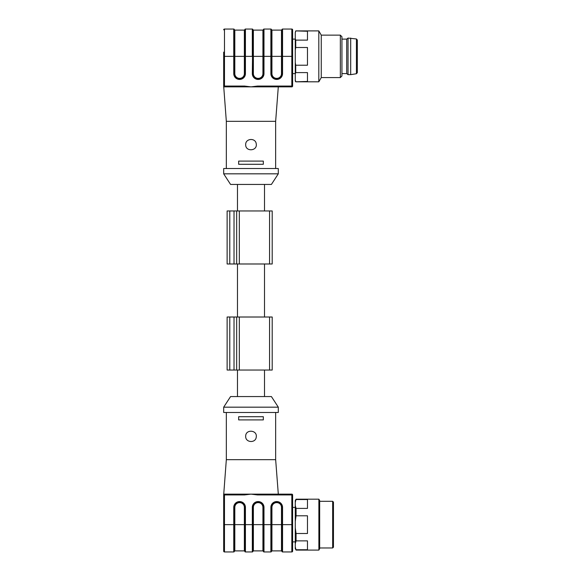 <?xml version="1.0" encoding="UTF-8"?>
<svg xmlns="http://www.w3.org/2000/svg" width="581" height="581" viewBox="0 0 581 581"><rect width="100%" height="100%" fill="white"/><g stroke="black" fill="none" stroke-linecap="round" stroke-linejoin="round"><path stroke-width="0.87" d="M292.621 494.939L292.621 551.151A0.799 0.799 0 0 1 291.829 551.95L282.548 551.95A0.53 0.53 0 0 1 282.017 551.42L282.017 507.351A5.251 5.251 0 0 0 276.767 502.1L276.658 502.1A5.251 5.251 0 0 0 271.407 507.351L271.407 551.42L271.407 524.643L271.937 524.636L271.937 550.89L271.407 551.42A0.53 0.53 0 0 1 270.877 551.95L263.985 551.95A0.53 0.53 0 0 1 263.454 551.42L263.454 507.351A5.251 5.251 0 0 0 258.204 502.1L258.095 502.1A5.251 5.251 0 0 0 252.851 507.351L252.851 551.42L252.851 524.643L253.381 524.636L253.381 550.89L252.851 551.42A0.53 0.53 0 0 1 252.321 551.95L245.422 551.95A0.53 0.53 0 0 1 244.891 551.42L244.891 507.351A5.251 5.251 0 0 0 239.641 502.1L239.539 502.1A5.251 5.251 0 0 0 234.288 507.351L234.288 551.42L234.288 524.643L234.818 524.636L234.818 550.89L234.288 551.42A0.53 0.53 0 0 1 233.758 551.95L224.477 551.95A0.799 0.799 0 0 1 223.678 551.151L223.678 494.148L291.829 494.148A0.799 0.799 0 0 1 292.621 494.939L257.536 494.939L250.992 494.148L244.448 494.939L244.448 494.148M223.678 407.172L230.577 396.562L271.407 396.562L278.306 407.172L223.678 407.172L223.678 412.474L278.306 412.474L278.306 407.172M226.329 412.474L226.329 459.673L275.655 459.673L275.655 412.474M263.324 419.896L263.324 416.715L238.66 416.715L238.66 419.896L263.324 419.896M245.69 436.338C245.349 442.758 255.778 443.412 256.25 437.014C257.477 429.824 245.393 429.047 245.69 436.338M223.678 527.287L223.678 528.884M226.329 459.673L223.678 494.939A0.799 0.799 0 0 1 224.477 494.148A0.799 0.799 0 0 0 223.678 494.939L224.477 494.939L224.477 524.643L233.758 524.643L233.758 507.351A5.781 5.781 0 0 1 239.539 501.57L239.641 501.57A5.781 5.781 0 0 1 245.422 507.351L245.422 524.643L252.321 524.643L252.321 507.351A5.781 5.781 0 0 1 258.095 501.57L258.204 501.57A5.781 5.781 0 0 1 263.985 507.351L263.985 524.643L270.877 524.643L270.877 507.351A5.781 5.781 0 0 1 276.658 501.57L276.767 501.57A5.781 5.781 0 0 1 282.548 507.351L282.548 524.643L291.829 524.643L291.829 494.148M257.536 494.148L257.536 494.939M291.829 551.95A0.799 0.799 0 0 0 292.621 551.151A0.799 0.799 0 0 1 291.829 551.95L291.829 524.643L292.621 524.643M224.477 551.95A0.799 0.799 0 0 1 223.678 551.151A0.799 0.799 0 0 0 224.477 551.95L224.477 524.643L223.678 524.643M234.818 550.89L244.361 550.89L244.891 551.42A0.53 0.53 0 0 0 245.422 551.95L245.422 524.643L234.818 524.636L234.818 507.351L233.758 507.351M233.758 551.95A0.53 0.53 0 0 0 234.288 551.42A0.53 0.53 0 0 1 233.758 551.95L233.758 524.643L234.288 524.643M263.454 551.42A0.53 0.53 0 0 0 263.985 551.95A0.53 0.53 0 0 1 263.454 551.42L262.924 550.89L262.924 524.636L263.985 524.643L263.985 551.95M252.321 551.95A0.53 0.53 0 0 0 252.851 551.42A0.53 0.53 0 0 1 252.321 551.95L252.321 524.643L252.851 524.643M271.937 550.89L281.487 550.89L282.017 551.42A0.53 0.53 0 0 0 282.548 551.95L282.548 524.643L271.937 524.636L271.937 507.351L270.877 507.351M270.877 551.95A0.53 0.53 0 0 0 271.407 551.42A0.53 0.53 0 0 1 270.877 551.95L270.877 524.643L271.407 524.643M318.875 524.636L318.875 499.181L319.666 500.561L319.666 548.718L318.875 550.091L318.875 524.636M295.271 505.572L296.07 508.397L296.07 515.783L295.271 521.44L295.271 500.561L296.07 499.181L295.271 502.376M296.07 550.091L295.271 548.718L295.271 546.903L296.07 550.091L318.875 550.091M295.271 527.838L296.07 533.496L296.07 540.875L295.271 543.707L295.271 521.44M333.458 502.1L333.458 547.179L332.659 547.97L332.659 501.301L333.458 502.1M296.07 508.397L307.472 508.397L307.472 499.544L296.07 499.544M296.07 533.496L307.472 533.496L307.472 515.783L296.07 515.783M295.271 546.903L295.271 543.707M296.07 549.735L307.472 549.735L307.472 540.875L296.07 540.875M292.621 507.402L295.271 507.402M236.67 317.015L236.67 370.046L227.127 370.046L227.127 317.015L272.206 317.015L272.206 370.046L269.555 370.046L269.555 317.015M236.67 370.046L269.555 370.046M236.67 210.954L236.67 263.985L227.127 263.985L227.127 210.954L272.206 210.954L272.206 263.985L269.555 263.985L269.555 210.954M236.67 263.985L269.555 263.985M278.299 173.828L271.407 184.438L230.57 184.438L223.678 173.828L278.299 173.828L278.299 168.526L223.678 168.526L223.678 173.828M282.548 29.05A0.53 0.53 0 0 0 282.017 29.58A0.53 0.53 0 0 1 282.548 29.05L282.548 73.649A5.781 5.781 0 0 1 276.767 79.43L276.658 79.43A5.781 5.781 0 0 1 270.877 73.649L270.877 56.357L263.985 56.357L263.985 73.649A5.781 5.781 0 0 1 258.204 79.43L258.095 79.43A5.781 5.781 0 0 1 252.314 73.649L252.844 29.58L252.844 73.649A5.251 5.251 0 0 0 258.095 78.9L258.204 78.9A5.251 5.251 0 0 0 263.454 73.649L263.454 29.58A0.53 0.53 0 0 1 263.985 29.05L270.877 29.05A0.53 0.53 0 0 1 271.407 29.58L271.937 30.11L271.937 56.364L271.407 56.364L271.407 29.58L271.407 73.649A5.251 5.251 0 0 0 276.658 78.9L276.767 78.9A5.251 5.251 0 0 0 282.017 73.649L282.017 29.58A0.53 0.53 0 0 1 282.548 29.05L291.829 29.05A0.799 0.799 0 0 1 292.621 29.849L292.621 86.061A0.799 0.799 0 0 1 291.829 86.852L223.678 86.852L223.678 52.116M295.271 39.123L292.621 39.123L292.621 56.357L281.487 56.364L281.487 30.11L282.017 29.58M275.648 168.526L275.648 121.327L226.329 121.327L226.329 168.526M250.992 161.104L263.324 161.104L263.324 164.285L238.66 164.285L238.66 161.104L250.992 161.104M245.69 144.662C245.349 138.242 255.778 137.588 256.25 143.986C257.477 151.176 245.393 151.953 245.69 144.662M252.314 29.05L252.314 56.357L244.361 56.364L244.361 30.11L244.891 29.58A0.53 0.53 0 0 1 245.422 29.05L245.422 73.649A5.781 5.781 0 0 1 239.641 79.43L239.539 79.43A5.781 5.781 0 0 1 233.758 73.649L233.758 56.357L224.477 56.357L224.477 29.05A0.799 0.799 0 0 0 223.678 29.849A0.799 0.799 0 0 1 224.477 29.05L233.758 29.05A0.53 0.53 0 0 1 234.288 29.58L234.818 30.11L234.818 56.364L234.288 56.364L234.288 29.58L234.288 73.649A5.251 5.251 0 0 0 239.539 78.9L239.641 78.9A5.251 5.251 0 0 0 244.891 73.649L244.891 29.58A0.53 0.53 0 0 1 245.422 29.05L252.314 29.05A0.53 0.53 0 0 1 252.844 29.58A0.53 0.53 0 0 0 252.314 29.05A0.53 0.53 0 0 1 252.844 29.58L253.374 30.11L253.374 73.649A4.721 4.721 0 0 0 258.095 78.37L258.204 78.37A4.721 4.721 0 0 0 262.924 73.649L262.924 56.364L263.985 56.357L263.985 29.05A0.53 0.53 0 0 0 263.454 29.58A0.53 0.53 0 0 1 263.985 29.05M244.448 86.852L244.448 86.061L250.992 86.852L257.536 86.061L257.536 86.852M223.678 56.357L224.477 56.357L224.477 86.061L223.678 86.061A0.799 0.799 0 0 0 224.477 86.852A0.799 0.799 0 0 1 223.678 86.061L226.329 121.327M291.829 29.05A0.799 0.799 0 0 1 292.621 29.849A0.799 0.799 0 0 0 291.829 29.05L291.829 86.061L292.621 86.061A0.799 0.799 0 0 1 291.829 86.852L291.829 86.061L257.536 86.061M233.758 29.05A0.53 0.53 0 0 1 234.288 29.58A0.53 0.53 0 0 0 233.758 29.05L233.758 56.357L234.288 56.357M270.877 29.05A0.53 0.53 0 0 1 271.407 29.58A0.53 0.53 0 0 0 270.877 29.05L270.877 56.357L271.407 56.357M341.94 73.591L346.712 73.591L346.712 39.123L341.94 39.123M356.429 38.978L356.429 73.736L357.322 72.69L357.322 40.024L356.429 38.978L348.041 38.063L348.041 74.651L350.692 74.651L350.692 38.063M340.35 35.143L340.35 77.571L341.94 75.98L341.94 36.734L340.35 35.143L321.257 35.143L318.809 30.902L295.729 30.902L307.472 31.258L307.472 40.118L295.729 40.118L295.729 47.497L307.472 47.497L307.472 65.217L295.729 65.217L295.729 72.596L307.472 72.596L307.472 81.456L295.729 81.812L318.809 81.812L318.809 30.902M340.35 77.571L321.257 77.571L321.257 35.143M295.729 81.812L295.271 81.013L295.271 80.127L295.729 81.456M295.729 72.596L295.271 73.918L295.271 80.127M295.271 73.918L295.271 62.566L295.729 65.217M295.729 47.497L295.271 50.14L295.271 62.566M295.271 50.14L295.271 38.796L295.729 40.118M295.729 31.258L295.271 32.58L295.271 38.796M295.271 32.58L295.729 30.902M281.487 550.89L281.487 507.351A4.721 4.721 0 0 0 276.767 502.63L276.658 502.63A4.721 4.721 0 0 0 271.937 507.351M244.361 550.89L244.361 507.351A4.721 4.721 0 0 0 239.641 502.63L239.539 502.63A4.721 4.721 0 0 0 234.818 507.351M244.448 494.939L224.477 494.939L224.477 494.148M263.985 507.351L262.924 507.351L262.924 524.636L253.381 524.636L253.381 507.351L252.321 507.351M262.924 507.351A4.721 4.721 0 0 0 258.204 502.63L258.095 502.63A4.721 4.721 0 0 0 253.381 507.351M239.641 502.63L239.641 501.57M245.422 507.351L244.361 507.351M239.539 502.63L239.539 501.57M244.891 551.42A0.53 0.53 0 0 0 245.422 551.95M258.204 502.63L258.204 501.57M258.095 502.63L258.095 501.57M276.767 502.63L276.767 501.57M282.548 507.351L281.487 507.351M276.658 502.63L276.658 501.57M282.017 551.42A0.53 0.53 0 0 0 282.548 551.95M239.321 370.046L239.321 317.015M234.02 370.046L234.02 317.015M229.778 370.046L229.778 317.015M239.321 263.985L239.321 210.954M234.02 263.985L234.02 210.954M229.778 263.985L229.778 210.954M252.844 56.364L262.924 56.364L262.924 30.11L263.454 29.58M224.477 86.852L224.477 86.061L244.448 86.061M281.487 56.364L271.937 56.364L271.937 73.649A4.721 4.721 0 0 0 276.658 78.37L276.767 78.37A4.721 4.721 0 0 0 281.487 73.649L281.487 56.364M244.361 56.364L234.818 56.364L234.818 73.649A4.721 4.721 0 0 0 239.539 78.37L239.641 78.37A4.721 4.721 0 0 0 244.361 73.649L244.361 56.364M224.477 29.05A0.799 0.799 0 0 0 223.678 29.849M244.891 29.58A0.53 0.53 0 0 1 245.422 29.05M244.361 73.649L245.422 73.649M239.641 79.43L239.641 78.37M239.539 79.43L239.539 78.37M234.818 73.649L233.758 73.649M262.924 73.649L263.985 73.649M258.204 79.43L258.204 78.37M258.095 79.43L258.095 78.37M253.374 73.649L252.314 73.649M281.487 73.649L282.548 73.649M276.767 79.43L276.767 78.37M276.658 79.43L276.658 78.37M271.937 73.649L270.877 73.649M264.515 396.562L264.515 370.046M237.469 396.562L237.469 370.046M275.655 459.673L278.306 494.148M253.381 550.89L262.924 550.89M319.666 547.97L332.659 547.97M319.666 501.301L332.659 501.301M296.07 499.181L318.875 499.181M292.621 541.877L295.271 541.877M264.515 317.015L264.515 263.985M237.469 317.015L237.469 263.985M264.515 210.954L264.515 184.438M237.469 210.954L237.469 184.438M275.648 121.327L278.299 86.852M271.937 30.11L281.487 30.11M253.374 30.11L262.924 30.11M234.818 30.11L244.361 30.11M292.621 73.591L295.271 73.591M356.429 73.736L350.692 74.651M346.712 73.591L348.041 74.651M346.712 39.123L348.041 38.063M321.257 77.571L318.809 81.812"/></g></svg>
